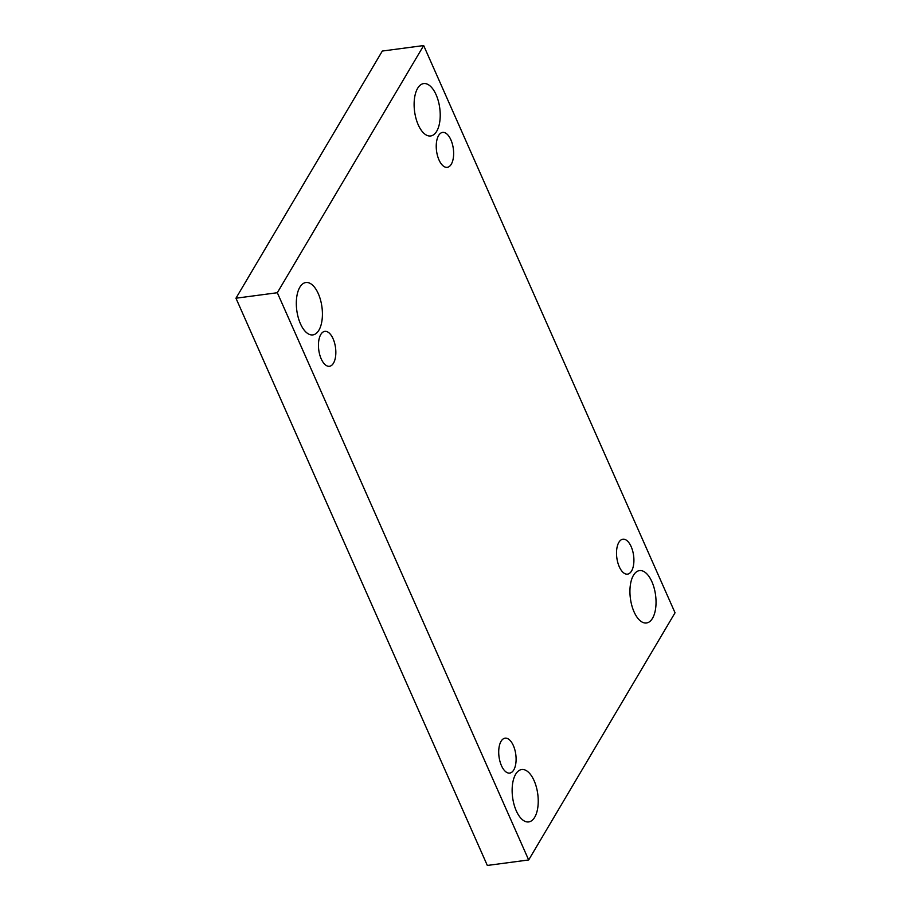 <?xml version="1.0" encoding="UTF-8"?>
<svg xmlns="http://www.w3.org/2000/svg" width="911" height="911" viewBox="0 0 911 911"><rect width="100%" height="100%" fill="white"/><g stroke="black" fill="none" stroke-linecap="round" stroke-linejoin="round"><path stroke-width="1.37" d="M235.96 298.216L487.328 865.45L528.676 859.961L675.04 612.784L423.672 45.55L382.324 51.039L235.96 298.216L277.32 292.727L528.676 859.961M423.672 45.55L277.32 292.727M417.648 88.287A26.419 12.686 82.4 0 0 415.997 118.464A26.419 12.686 82.4 0 0 430.641 135.967A26.419 12.686 82.4 0 0 439.751 108.102A26.419 12.686 82.4 0 0 423.695 83.584A26.419 12.686 82.4 0 0 417.648 88.287M633.464 575.308A26.419 12.686 82.4 0 0 631.813 605.485A26.419 12.686 82.4 0 0 646.468 622.987A26.419 12.686 82.4 0 0 655.567 595.122A26.419 12.686 82.4 0 0 639.511 570.605A26.419 12.686 82.4 0 0 633.464 575.308M299.844 287.227A26.419 12.686 82.4 0 0 298.204 317.415A26.419 12.686 82.4 0 0 312.849 334.906A26.419 12.686 82.4 0 0 321.947 307.053A26.419 12.686 82.4 0 0 305.891 282.524A26.419 12.686 82.4 0 0 299.844 287.227M515.66 774.248A26.419 12.686 82.4 0 0 514.02 804.436A26.419 12.686 82.4 0 0 528.665 821.927A26.419 12.686 82.4 0 0 537.763 794.073A26.419 12.686 82.4 0 0 521.707 769.544A26.419 12.686 82.4 0 0 515.66 774.248M513.36 745.585A17.616 8.461 -97.6 0 1 515.854 763.202A17.616 8.461 -97.6 0 1 509.727 773.086A17.616 8.461 -97.6 0 1 499.023 756.745A17.616 8.461 -97.6 0 1 505.093 738.172A17.616 8.461 -97.6 0 1 513.36 745.585M333.096 338.778A17.616 8.461 -97.6 0 1 335.59 356.395A17.616 8.461 -97.6 0 1 329.463 366.29A17.616 8.461 -97.6 0 1 318.759 349.938A17.616 8.461 -97.6 0 1 324.828 331.365A17.616 8.461 -97.6 0 1 333.096 338.778M450.888 139.827A17.616 8.461 -97.6 0 1 453.393 157.455A17.616 8.461 -97.6 0 1 447.255 167.339A17.616 8.461 -97.6 0 1 436.551 150.998A17.616 8.461 -97.6 0 1 442.621 132.414A17.616 8.461 -97.6 0 1 450.888 139.827M631.164 546.634A17.616 8.461 -97.6 0 1 633.657 564.262A17.616 8.461 -97.6 0 1 627.531 574.146A17.616 8.461 -97.6 0 1 616.827 557.794A17.616 8.461 -97.6 0 1 622.896 539.221A17.616 8.461 -97.6 0 1 631.164 546.634"/></g></svg>

